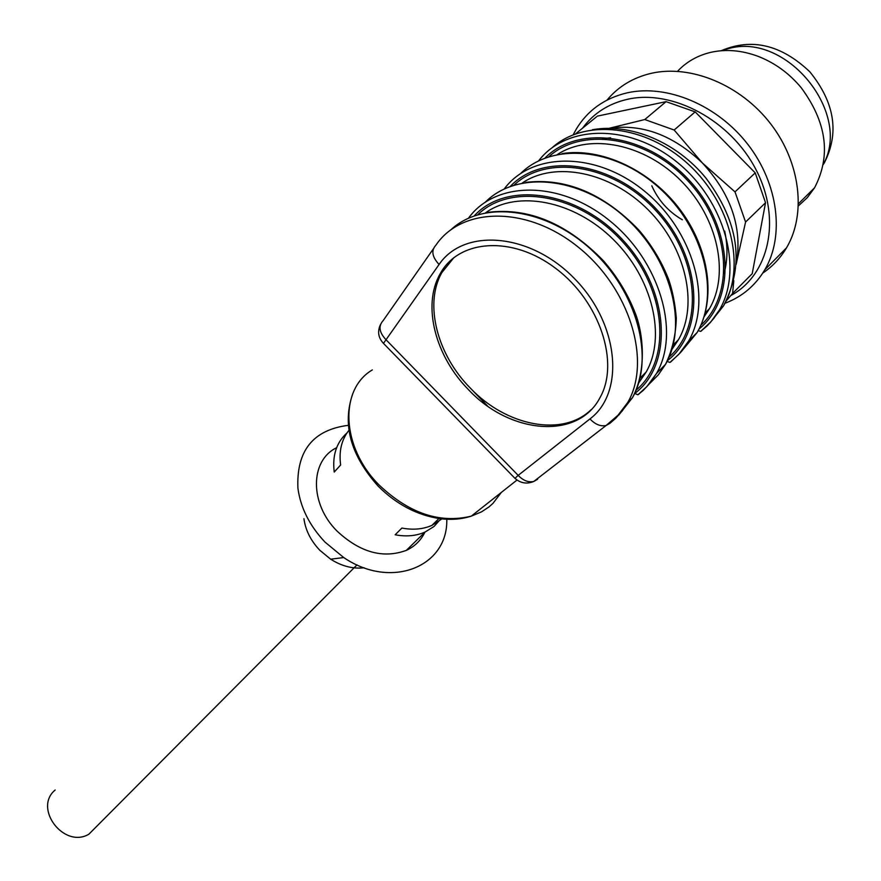 <?xml version="1.0" encoding="UTF-8"?>
<svg xmlns="http://www.w3.org/2000/svg" width="881" height="881" viewBox="0 0 881 881"><rect width="100%" height="100%" fill="white"/><g stroke="black" fill="none" stroke-linecap="round" stroke-linejoin="round"><path stroke-width="1.32" d="M98.507 824.517L88.827 834.241C63.917 848.932 33.049 808.218 55.162 790.015M303.934 518.7C305.509 530.219 310.784 540.725 319.781 550.24L330.65 559.193C341.806 566.23 352.962 569.082 364.117 567.76M348.292 425.325C313.096 429.818 296.302 450.786 297.921 488.239C300.575 507.841 309.638 525.825 325.078 542.167L343.755 557.563C391.208 589.995 448.231 566.725 446.766 519.272M591.25 409.566C562.882 437.45 506.366 426.151 470.388 388.169C437.262 354.878 423.915 304.121 441.799 272.658L454.001 257.505M348.909 430.346C341.564 439.63 338.8 451.182 340.639 464.992L334.24 472.051C332.203 455.488 336.454 442.449 346.993 432.923M441.899 518.909L431.932 525.373C423.056 529.261 413.035 530.164 401.89 528.049L395.151 534.778C406.251 536.859 416.239 535.945 425.094 532.047L434.014 526.486L440.907 518.799M336.619 447.724C309.87 460.499 309.418 503.734 337.082 531.111C360.032 552.453 383.114 558.862 406.328 550.372C414.709 546.473 420.876 540.46 424.84 532.3M468.615 389.787C509.912 434.036 577.782 440.302 599.917 397.794C619.905 363.016 599.983 301.709 556.054 268.65C512.401 235.095 458.384 239.247 439.938 274.211C422.065 305.685 435.445 356.464 468.615 389.787M437.67 399.005L460.51 422.451M607.064 100.049C618.363 86.481 633.12 77.561 651.345 73.299C690.781 64.313 740.734 84.862 770.644 123.803C800.642 162.688 806.467 214.27 786.513 247.825C780.379 258.155 772.472 266.569 762.781 273.077M573.19 134.793L576.262 129.122C587.693 110.235 604.74 98.121 627.393 92.791C667.049 83.981 717.552 105.048 747.98 144.561C778.496 184.008 784.696 236.108 764.807 269.795C755.314 285.631 742.066 296.787 725.063 303.24M582.561 128.163C593.53 113.253 608.573 103.606 627.713 99.245C672.644 89.08 731.076 120.554 756.217 170.088C781.777 219.479 769.036 274.894 731.065 295.421M596.591 116.766L575.767 133.692M609.134 128.285L644.782 119.541L666.069 101.656L597.384 116.116M666.069 101.656L695.175 111.876L674.152 130.014L702.333 162.93L735.007 191.882L755.226 172.874L695.175 111.876M755.226 172.874L765.534 202.74L745.568 222.034L736.142 264.377M733.807 280.709L732.596 293.428L752.209 273.694L765.534 202.74M752.209 273.694L737.793 288.197M644.782 119.541L674.152 130.014M735.007 191.882L745.568 222.034M732.596 293.428L726.473 300.641M609.267 128.285C642.161 123.582 673.183 135.134 702.333 162.93C730.305 193.324 741.813 225.789 736.857 260.313L736.186 263.628M677.533 71.306C686.475 61.758 697.642 55.426 711.022 52.287C726.076 48.984 741.67 50.294 757.803 56.23C774.586 62.694 789.035 73.167 801.148 87.637C826.774 122.36 831.257 155.728 814.584 187.763L807.337 197.619L798.461 205.813M823.295 164.45L824.462 162.611C839.516 132.734 834.648 102.471 809.848 71.824C781.282 44.7 751.713 37.685 721.132 50.746L728.587 48.576C786.348 31.936 852.158 112.812 823.306 164.428M672.269 348.799L678.469 339.692C698.677 304.936 686.145 247.572 648.053 209.689C610.17 171.575 554.81 160.86 522.268 182.995M639.066 382.288L646.18 371.991C666.355 336.905 652.722 278.209 613.319 239.489C574.126 200.538 517.753 189.833 485.618 212.75M704.128 316.62L709.458 308.68C729.666 274.277 718.158 218.18 681.321 181.09C644.694 143.79 590.336 133.053 557.497 154.428M514.075 185.087C547.343 153.547 614.784 164.582 656.973 211.836C699.613 258.673 703.765 326.928 669.23 356.948M477.843 214.678C510.705 182.235 579.643 193.71 623.164 242.429C667.159 290.719 671.63 360.494 636.247 390.019M548.874 156.697C582.473 126.016 648.46 136.632 689.383 182.499C730.745 227.97 734.611 294.75 700.88 325.188M667.457 360.637C705.296 331.509 702.642 259.983 658.074 211C614.024 161.531 543.148 151.521 510.352 186.354M649.484 383.753L658.294 374.888L665.485 364.404C688.347 325.078 671.168 258.265 625.158 217.376C579.401 176.123 516.585 170.749 485.541 201.958M468.472 218.202C495.32 180.693 560.063 179.977 609.861 220.867C659.968 261.283 680.473 332.368 656.543 373.412L649.815 383.356L643.097 390.536L637.888 394.765L634.738 393.455C673.227 364.778 670.1 291.853 624.177 241.493C578.784 190.648 506.575 180.209 474.264 215.856M618.825 415.039L632.459 397.694C654.803 358.721 637.547 292.085 591.702 250.061C546.099 207.718 483.251 199.987 451.314 229.401M433.32 248.883L383.103 320.684C378.246 325.981 379.149 332.258 385.823 339.537L518.171 475.366L589.951 418.927C625.18 392.585 619.189 323.712 574.368 278.473C530.065 232.716 463.902 227.694 439.09 264.476C432.053 256.9 430.996 250.468 435.919 245.16C461.842 206.661 527.256 205.581 578.41 247.253C629.871 288.428 651.698 360.99 627.812 402.375L622.349 410.777L615.852 418.156L609.96 423.287L606.051 425.534L618.022 415.237L627.812 402.375L632.459 397.694C647.128 369.998 643.284 332.622 634.794 311.962C627.536 293.637 617.129 276.612 603.551 260.897C567.188 223.532 528.699 207.343 488.074 212.321M589.951 418.927C595.193 424.422 600.567 426.624 606.051 425.534L533.765 481.478L537.63 479.231L534.822 480.652M699.018 328.998C736.109 299.419 733.785 229.28 690.473 181.662C647.678 133.571 578.189 124.012 545.009 158.051M667.104 361.419L669.923 362.432L671.234 361.408M504.251 188.93C531.639 151.961 595.732 151.08 644.352 191.034C693.27 230.525 712.63 300.311 688.579 341.112L680.539 352.554L670.606 362.036M681.31 351.64L697.168 332.456C720.184 293.307 703.919 227.54 658.878 187.576C614.101 147.27 551.958 142.403 520.704 173.436M439.09 264.476L383.466 343.37M518.171 475.366C523.193 480.597 528.391 482.634 533.765 481.478C526.805 484.297 520.539 483.251 514.967 478.35L518.171 475.366M538.61 160.849C566.461 124.397 629.882 123.351 677.379 162.412C725.173 201.022 743.487 269.564 719.337 310.112L713.775 318.437L707.212 325.827L700.681 331.388L698.192 330.628M638.626 394.336L639.276 393.675M442.537 271.37L440.676 272.912M372.333 369.91C338.954 389.457 341.2 447.339 379.171 485.057C409.191 513.447 439.916 523.799 471.335 516.123L481.522 511.861L488.966 506.938L492.92 503.425L501.3 492.457M487.6 406.053L467.965 385.614M701.32 331.014L701.915 330.419M709.954 322.986L723.466 305.938C746.306 267.406 731.516 203.522 688.292 164.185C645.332 124.518 584.4 118.55 552.09 147.744M602.725 138.724L610.544 137.788M724.7 231.119C727.904 246.228 727.684 260.347 724.061 273.495M682.335 219.776C668.525 211.748 658.349 200.428 651.797 185.825M357.025 564.864L88.827 834.241M330.65 559.193L343.755 557.563M673.425 344.724L678.469 339.692L672.203 349.019M640.289 377.894L646.18 371.991L638.989 382.53M705.218 312.92L709.458 308.68L704.073 316.808M441.799 272.658L439.938 274.211M406.328 550.372L425.094 532.047M431.932 525.373L438.936 518.535M525.792 182.367C565.921 177.687 603.518 193.49 638.593 229.754C651.698 245.028 661.719 261.602 668.646 279.453C672.522 290.642 675.077 303.527 676.311 318.107C675.826 335.176 672.214 350.605 665.485 364.404L656.543 373.412L646.852 386.638L637.888 394.765M669.923 362.432L678.866 354.294L688.579 341.112L697.168 332.456C716.308 299.727 709.745 248.927 679.967 209.469C650.233 169.945 601.15 147.27 561.979 153.635M380.438 324.615C377.321 331.41 378.246 337.577 383.224 343.127L514.967 478.35M700.681 331.388L710.967 321.741L719.337 310.112L723.466 305.938C748.035 258.816 733.818 215.405 706.033 178.226C676.718 142.204 630.774 122.855 592.439 129.727M442.152 272.053L440.28 273.595M517.004 480.046L471.335 516.123C461.787 519.184 451.479 520.054 440.412 518.733C417.341 515.341 396.604 504.494 378.191 486.191C350.396 455.048 341.971 424.113 352.907 393.378M764.807 269.795L786.513 247.825M798.538 203.643L814.584 187.763M824.462 162.611L823.889 163.161"/></g></svg>
